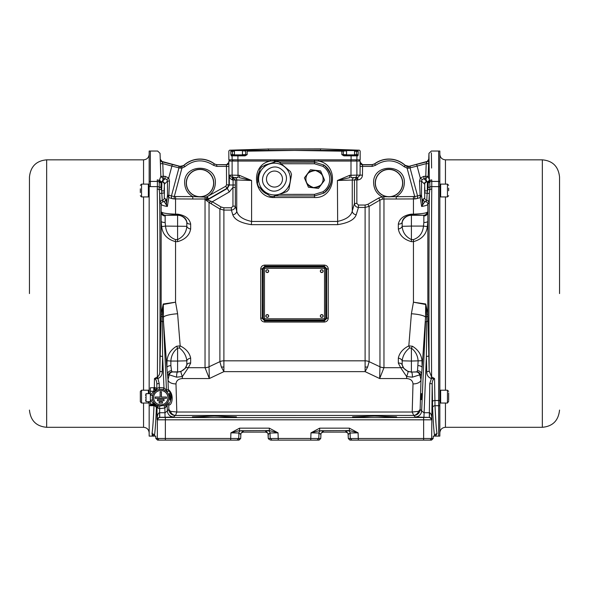 <?xml version="1.0" encoding="UTF-8"?>
<svg xmlns="http://www.w3.org/2000/svg" width="589" height="589" viewBox="0 0 589 589"><rect width="100%" height="100%" fill="white"/><g stroke="black" fill="none" stroke-linecap="round" stroke-linejoin="round"><path stroke-width="0.88" d="M559.55 293.572L559.55 177.061L559.55 293.572M428.74 159.236L428.74 159.545A2.4 2.4 -1.5 0 1 426.959 161.784L428.74 159.236L428.947 153.354L431.347 151.034L439.836 151.034L439.836 436.103L438.636 436.103L438.636 405.718L438.636 436.103L434.616 436.103C433.894 431.803 433.224 422.35 432.598 407.757L432.193 384.249C432.127 381.282 432.908 379.39 434.535 378.55L435.006 405.718C435.595 419.766 436.265 429.101 437.016 433.732L435.433 436.103M439.836 181.419L438.636 181.419L438.636 151.034L438.636 405.718L435.006 405.718A2.4 2.039 -2.4 0 0 432.598 407.757M266.824 188.163C278.141 198.537 294.294 179.328 282.138 169.963C270.822 159.59 254.669 178.798 266.824 188.163M264.247 191.226A15.896 15.896 0 0 0 290.377 179.063A15.896 15.896 0 0 0 267.774 164.655A15.896 15.896 0 0 0 264.247 191.226M282.492 179.063A8.01 8.01 0 0 1 274.481 187.066A8.01 8.01 0 0 1 266.471 179.063A8.01 8.01 0 0 1 274.481 171.053A8.01 8.01 0 0 1 282.492 179.063M262.12 166.51L275.917 161.504A17.618 17.618 0 0 1 279.171 162.078L290.406 171.532A17.618 17.618 0 0 1 291.533 174.631L288.971 189.084A17.618 17.618 0 0 1 286.843 191.616L273.046 196.623A17.618 17.618 0 0 1 269.791 196.041L258.556 186.595A17.618 17.618 0 0 1 257.43 183.488L259.992 169.036A17.618 17.618 0 0 1 262.12 166.51M268.672 271.146A1.399 1.399 0 0 1 267.273 272.552A1.399 1.399 0 0 1 265.875 271.146A1.399 1.399 0 0 1 267.273 269.747A1.399 1.399 0 0 1 268.672 271.146M323.125 271.146A1.399 1.399 0 0 1 321.727 272.552A1.399 1.399 0 0 1 320.328 271.146A1.399 1.399 0 0 1 321.727 269.747A1.399 1.399 0 0 1 323.125 271.146M323.125 315.991A1.399 1.399 0 0 1 321.727 317.39A1.399 1.399 0 0 1 320.328 315.991A1.399 1.399 0 0 1 321.727 314.592A1.399 1.399 0 0 1 323.125 315.991M268.672 315.991A1.399 1.399 0 0 1 267.273 317.39A1.399 1.399 0 0 1 265.875 315.991A1.399 1.399 0 0 1 267.273 314.592A1.399 1.399 0 0 1 268.672 315.991M324.532 318.796L324.532 268.348L264.468 268.348L264.468 318.796L324.532 318.796M140.337 190.24L140.337 190.792L140.337 190.24M164.36 193.862L164.36 187.177M141.537 196.925L141.537 184.114L148.347 184.114L148.347 196.925L141.537 196.925L140.337 195.725M140.337 192.566L140.337 188.819M448.663 190.74L448.663 188.185M424.64 187.177L424.64 193.862M447.463 184.114L447.463 196.925L440.653 196.925L440.653 184.114L447.463 184.114L448.663 185.314M279.238 194.37L314.504 194.355L322.949 191.793C327.351 188.686 329.626 184.445 329.788 179.063C329.626 173.681 327.351 169.433 322.949 166.334L323.832 164.994L314.511 162.189L279.289 162.181M225.742 186.249L226.942 188.325L208.543 198.949L207.343 196.866L206.813 199.2L208.543 198.949L207.468 199.936A2.4 2.334 52 0 1 205.981 200.201L206.813 199.2L205.038 198.994L205.23 197.116L192.772 196.608L192.772 199.001L174.042 198.92L174.292 196.542L192.772 196.608C187.685 193.729 184.983 189.216 184.659 183.069C183.525 163.337 216.494 163.322 215.368 183.069C215.022 189.356 212.209 193.928 206.916 196.778L225.742 186.249L226.544 184.858L226.463 164.787A2.4 2.4 158.6 0 0 228.863 162.387L228.944 184.858L229.32 185.012L227.317 188.473L226.942 188.325L228.944 184.858L226.544 184.858M205.23 197.116L206.916 196.778L206.481 199.134M362.566 164.648L362.456 175.139C362.191 177.981 360.645 179.586 357.817 179.939L356.853 179.976L356.853 203.441L358.451 205.046L365.106 205.046L367.911 204.295L378.756 198.007L382.084 196.778L414.708 196.542L407.095 168.13L404.106 166.702C394.947 159.45 385.434 158.971 375.591 165.266L372.219 166.392L372.174 164.648L362.566 164.648L360.159 162.247L360.159 161.047L356.89 161.047L356.89 175.139L360.056 175.139L360.159 162.247M177.606 313.76A14.416 3.063 176.4 0 0 163.447 317.118A2.4 0.692 -177.9 0 0 162.299 316.61L162.262 321.498A2.4 0.692 -2.5 0 1 163.499 322.021L163.3 304.491L175.559 302.194L177.606 313.76L180.182 345.876C186.095 348.85 189.592 352.936 190.667 358.127L190.667 363.111L188.333 367.691L205.038 367.691L209.331 378.543L223.894 371.637L221.368 367.043L219.888 361.653L219.888 209.007L223.894 210.089L223.894 360.821L365.106 360.821L365.106 207.438L369.112 206.364L369.112 361.653L367.632 367.043L365.106 371.637L379.669 378.543L383.962 367.691L383.962 198.994L382.519 199.134L382.084 196.778C376.791 193.928 373.978 189.356 373.632 183.069C372.506 163.322 405.475 163.337 404.341 183.069C404.017 189.216 401.315 193.729 396.228 196.608L396.228 199.001L383.962 198.994L383.77 197.116M259.646 171.009L257.599 179.063L257.776 181.53M260.095 187.884L265.168 193.126L268.231 194.731M186.396 183.069A13.613 13.613 0 0 0 200.01 196.682A13.613 13.613 0 0 0 213.623 183.069A13.613 13.613 0 0 0 200.01 169.455A13.613 13.613 0 0 0 186.396 183.069M402.604 183.069A13.613 13.613 0 0 1 388.99 196.682A13.613 13.613 0 0 1 375.377 183.069A13.613 13.613 0 0 1 388.99 169.455A13.613 13.613 0 0 1 402.604 183.069M320.445 315.991A1.281 1.281 0 0 0 321.727 317.272A1.281 1.281 0 0 0 323.008 315.991A1.281 1.281 0 0 0 321.727 314.71A1.281 1.281 0 0 0 320.445 315.991M265.992 315.991A1.281 1.281 0 0 0 267.273 317.272A1.281 1.281 0 0 0 268.555 315.991A1.281 1.281 0 0 0 267.273 314.71A1.281 1.281 0 0 0 265.992 315.991M265.992 271.146A1.281 1.281 0 0 0 267.273 272.427A1.281 1.281 0 0 0 268.555 271.146A1.281 1.281 0 0 0 267.273 269.865A1.281 1.281 0 0 0 265.992 271.146M320.445 271.146A1.281 1.281 0 0 0 321.727 272.427A1.281 1.281 0 0 0 323.008 271.146A1.281 1.281 0 0 0 321.727 269.865A1.281 1.281 0 0 0 320.445 271.146M428.947 153.398L428.969 154.9M428.74 159.545L428.166 176.405L429.329 179.409L428.468 177.753M421.488 396.618C421.187 400.66 421.106 400.66 421.245 396.618C421.547 392.583 421.628 392.583 421.488 396.618C421.187 400.66 421.106 400.66 421.245 396.618C421.547 392.583 421.628 392.583 421.488 396.618M152.367 397.671A8.408 8.408 0 0 1 160.775 389.263A8.408 8.408 0 0 1 165.892 404.341L167.57 402.883L169.139 403.369C170.022 402.869 170.729 400.969 171.266 397.671C171.031 394.446 170.221 392.2 168.837 390.941L167.107 391.678L163.286 389.462L159.575 389.167L155.26 390.728L152.639 394.947L152.22 397.671L152.639 400.387L155.091 405.011L155.945 404.717L157.329 405.335A8.408 8.408 0 0 1 152.367 397.671M170.169 397.671L170.103 396.618C168.984 392.237 169.058 392.237 170.346 396.618L170.39 397.671C169.993 400.748 169.919 400.748 170.169 397.671C169.919 400.748 169.993 400.748 170.39 397.671M170.103 396.618C168.984 392.237 169.058 392.237 170.346 396.618M169.139 403.369A2.4 2.4 102.1 0 0 168.726 404.857L167.077 404.474L166.083 406.881L164.861 408.037L165.067 417.284L159.597 417.292L157.086 419.471L157.344 419.817L431.656 419.817A2.4 2.4 -143.1 0 0 429.248 417.417L378.293 417.608L396.596 416.85L374.575 416.077L352.553 416.85L370.856 417.608L218.144 417.608L236.447 416.85L214.425 416.077L192.404 416.85L210.707 417.608L159.752 417.417L159.656 412.727L165.067 412.727L167.357 410.923L168.859 409.407L168.726 404.857C171.841 406.226 174.808 394.483 168.285 389.535L168.005 379.743L169.227 374.832L176.648 377.181L182.384 376.548L188.333 367.691A4.005 2.835 36.6 0 0 185.174 368.361L186.823 364.937A4.005 2.886 -164.5 0 1 190.667 363.111M218.144 417.608L210.707 417.608M378.293 417.608L370.856 417.608M164.397 190.519C164.316 194.561 164.243 194.561 164.162 190.519C164.243 186.477 164.316 186.477 164.397 190.519M424.838 190.519C424.757 194.561 424.684 194.561 424.603 190.519C424.684 186.477 424.757 186.477 424.838 190.519M167.983 397.671A7.208 7.208 0 0 1 160.775 404.871A7.208 7.208 0 0 1 153.567 397.671A7.208 7.208 0 0 1 160.775 390.463A7.208 7.208 0 0 1 167.983 397.671M153.626 397.671A7.149 7.149 0 0 0 160.775 404.82A7.149 7.149 0 0 0 167.924 397.671A7.149 7.149 0 0 0 160.775 390.514A7.149 7.149 0 0 0 153.626 397.671M159.597 417.292L159.671 406.005L157.329 405.335A2.4 1.612 -67.6 0 1 157.874 408.052L156.983 406.697L156.424 407.22L153.619 404.974L150.364 404.974L150.364 404.51L153.619 404.51L155.091 405.011L153.619 404.974L153.773 404.069L150.364 400.196L150.364 395.138L153.773 391.265L150.364 391.251L150.364 387.739L153.766 387.739L153.766 391.251L155.26 390.728L153.766 387.739L154.355 387.312L154.465 378.55L157.506 376.901C159.236 375.524 160.009 373.544 159.825 370.967L161.15 313.819L161.15 221.177L161.666 226.618C162.593 234.363 167.224 239.377 175.559 241.645L175.559 302.194L163.241 303.99L161.15 313.819A2.393 0.677 0.9 0 0 162.358 314.401L162.299 316.61A2.393 0.663 1 0 1 161.114 316.035M322.949 166.334L314.504 163.771L281.152 163.742M322.949 191.793L323.832 193.126C333.853 183.746 333.853 174.366 323.832 164.994A16.867 16.867 0 0 1 323.832 193.126L314.511 195.938L274.489 195.938M265.58 192.5L265.168 193.126A16.867 16.867 0 0 1 260.117 187.906M265.381 165.325L265.168 164.994L264.027 165.818A16.867 16.867 0 0 1 265.168 164.994L274.489 162.189M274.562 159.84L274.526 160.856L318.487 161.047C339.507 164.522 335.767 198.714 314.467 197.521L274.533 197.521C253.211 198.692 249.493 164.53 270.513 161.047L274.526 160.856L274.503 162.019M230.041 159.84L228.841 161.047L270.513 161.047L270.557 159.84M318.443 159.84L318.487 161.047L356.89 161.047L355.704 159.84M357.817 179.939L357.737 177.539L356.765 177.576L354.453 179.976L337.409 180.492L349.748 175.294L356.89 175.139A2.4 2.378 90 0 1 354.6 177.539L357.737 177.539L360.056 175.139L362.456 175.139M239.252 175.294L239.37 177.694L251.591 180.492L239.252 175.294L232.11 175.139L232.11 161.047L233.296 159.84M238.022 177.65L234.437 177.576A2.4 2.385 90 0 1 236.734 179.976L251.591 180.492L251.591 221.449L337.409 221.449C346.118 219.564 351.066 216.104 352.266 211.068L354.453 203.441C354.681 205.863 356.014 207.195 358.451 207.438L356.235 214.72C354.438 219.704 348.246 223.01 337.674 224.645L251.326 224.645L251.591 221.449C242.852 219.542 237.904 216.082 236.734 211.068A4.005 3.63 164.4 0 1 232.765 214.72L231.381 210.089C233.796 209.809 235.121 208.491 235.35 206.15L236.734 211.068L236.734 179.976L235.342 179.976L233.038 177.576L233.089 179.976L232.478 179.939C230.314 179.049 229.261 177.451 229.32 175.139L232.11 175.139A2.4 2.378 -90 0 0 234.4 177.539L238.022 177.65L238 159.84M226.434 164.648L216.826 164.648L226.463 164.787L228.863 162.387M360.137 162.387L360.137 162.387A2.4 2.4 21.4 0 0 362.537 164.787L372.219 164.787L374.575 163.845L372.174 164.648M360.129 162.424L360.1 163.094M360.085 163.646L360.07 164.213M360.063 164.854L360.056 166.392L372.219 166.392M337.674 224.645L337.409 180.492L349.63 177.694L349.748 175.294M223.894 207.77L231.381 207.77L231.381 210.089L223.894 210.089L223.894 207.77L221.089 206.997L219.888 209.007L209.043 202.454A2.4 0.751 124.7 0 0 210.648 201.143L207.468 199.936L227.317 188.473L229.32 191.94L232.949 187.412L233.089 185.012L229.32 185.012L229.32 175.139L232.051 177.539L234.4 177.539M351 159.84L350.978 177.65L354.6 177.539M350.978 177.65L354.563 177.576A2.4 2.385 -90 0 0 352.266 179.976L352.266 211.068A4.005 3.63 -164.4 0 0 356.235 214.72M251.326 224.645C240.739 223.003 234.555 219.69 232.765 214.72M260.743 269.07A1.605 0.456 -0.6 0 0 262.341 268.613L264.844 266.316L262.341 268.613L262.341 318.524L264.697 320.968L264.697 322.043C262.238 321.771 260.92 320.445 260.743 318.067L260.743 269.07C260.92 266.692 262.238 265.367 264.697 265.094L264.697 266.169L324.303 266.169L326.556 268.717L326.556 282.352L325.754 282.352L325.754 304.785L326.556 304.785L326.659 318.524L326.659 268.613L324.303 266.169L324.303 265.094C326.762 265.367 328.08 266.692 328.257 269.07L328.257 318.067C328.08 320.453 326.762 321.778 324.303 322.043L324.303 320.968L326.659 318.524A1.605 0.456 179.4 0 1 328.257 318.067M235.342 185.012L233.089 185.012L233.089 179.976L235.342 179.976L235.35 206.15L232.949 206.15L232.949 187.412L235.35 187.412M234.437 177.576L232.051 177.539A2.4 0.508 -88 0 1 232.478 179.939M228.944 166.392L216.781 166.392L213.409 165.266C203.566 158.971 194.061 159.45 184.894 166.702L181.905 168.13L174.292 196.542L171.436 195.946L178.953 167.872L181.905 168.13L181.67 166.547L180.028 166.341L183.805 165.524L181.67 166.547M356.853 203.441L354.453 203.441L354.453 179.976L356.853 179.976L356.765 177.576L354.563 177.576M365.106 205.046L365.106 207.438L358.451 207.438L358.451 205.046M325.754 304.785L325.754 318.421L326.556 318.421L324.303 320.968L264.697 320.968L262.444 318.421L262.444 304.785L263.246 304.785L263.246 282.352L262.444 282.352L262.444 268.717L263.246 268.717L264.844 267.119L264.844 266.316L324.156 266.316L324.156 267.119L325.754 268.717L326.659 268.613A1.605 0.456 -179.4 0 0 328.257 269.07M325.754 318.421L324.156 320.018L324.156 320.821L264.844 320.821L264.844 320.018L263.246 318.421L262.341 318.524A1.605 0.456 0.6 0 0 260.743 318.067M183.775 165.413A4.005 3.998 166.2 0 1 180.028 166.341L162.041 161.474L162.8 163.639L163.234 176.317L160.834 176.405L160.26 159.236L162.041 161.474M426.959 161.474L408.972 166.341L426.959 161.784L426.2 163.639L425.766 176.317L423.955 176.317L423.955 178.725L422.129 179.564L421.547 181.117L419.508 181.022L420.303 178.003L422.129 179.564M405.239 165.376L408.972 166.341A4.005 3.998 -166.2 0 1 405.225 165.413L405.239 165.376A24.024 24.024 0 0 0 374.575 163.845M210.648 201.143L212.312 201.755L211.112 203.772M216.781 166.392L216.781 164.787L214.374 163.985L216.826 164.648M423.955 176.317L420.303 178.003L417.108 166.076L408.744 168.174L407.095 168.13L407.33 166.547L405.225 165.413M410.754 166.024A1.605 1.163 -102.9 0 0 410.047 167.872L417.564 195.946L414.708 196.542L414.958 198.92L396.228 199.001M382.519 199.134L379.957 200.083L378.756 198.007M367.632 367.043L365.106 367.043L365.106 360.821A8.01 6.229 -0 0 1 369.112 361.653L379.957 366.778L379.957 200.083L369.112 206.364L367.911 204.295M383.962 367.617A8.01 6.251 -0 0 1 379.957 366.778L379.669 378.543L406.616 378.543C410.57 378.867 412.698 380.656 413.007 383.903A8.01 4.594 -178.3 0 0 420.995 379.743L420.141 409.407L418.558 411.336L412.197 412.013L176.803 412.013L170.442 411.336A6.405 5.522 -93.4 0 0 175.559 415.429L176.803 412.013L175.993 383.903C176.302 380.656 178.43 378.867 182.384 378.543L209.331 378.543L209.043 366.814A8.01 6.251 -1.6 0 1 205.038 367.691L205.038 367.617A8.01 6.251 -0 0 0 209.043 366.778L219.888 361.653A8.01 6.229 -0 0 1 223.894 360.821L223.894 367.043L221.368 367.043M160.26 159.545A2.4 2.4 1.5 0 0 162.041 161.784L180.057 166.466A1.605 0.633 104.1 0 1 180.256 168.174M209.043 366.814L209.043 202.454L205.981 200.201M214.425 163.845A24.024 24.024 0 0 0 183.761 165.376M205.038 367.617L205.038 198.994L192.772 199.001M175.559 196.608L175.559 214.146L177.591 214.146C185.108 215.279 189.467 218.571 190.667 224.026L190.667 229.011C189.467 235.335 185.108 239.546 177.591 241.645L175.559 241.645L175.559 239.598L177.591 239.598C183.282 236.822 186.36 232.397 186.823 226.323A4.005 2.68 -165.5 0 0 190.667 229.011M178.246 166.024A1.605 1.163 102.9 0 1 178.953 167.872L171.892 166.076L168.697 178.003L169.492 181.022L168.837 195.195L171.436 195.946A2.4 1.738 96.6 0 0 172.636 198.743L174.042 198.92M408.744 168.174A1.605 0.633 -104.1 0 1 408.943 166.466L407.33 166.547M419.508 181.022L420.237 197.587L421.503 195.482L422.637 204.133C422.814 199.988 423.027 198.383 423.285 199.318L424.713 197.933L424.713 184.283L421.547 181.117L421.503 195.482L420.163 195.195L417.564 195.946A2.4 1.738 -96.6 0 1 416.364 198.743L414.958 198.92M413.007 383.903L412.197 412.013L413.75 415.466A6.405 6.398 -44.7 0 0 420.141 409.407L421.643 410.923L425.501 322.021A2.4 0.692 2.5 0 1 426.738 321.498L426.701 316.61A2.4 0.692 -2.1 0 0 425.552 317.118L422.129 367.602L421.982 360.718C421.422 354.63 418.227 349.807 412.403 346.236L408.818 345.876A4.005 0.766 -107.2 0 1 409.583 347.944C405.203 351.412 402.736 355.704 402.177 360.814L402.177 364.937L403.826 368.361A4.005 2.835 -36.6 0 0 400.667 367.691L398.333 363.111L398.333 358.127C399.423 352.914 402.92 348.835 408.818 345.876L411.394 313.76L413.441 302.194L425.7 304.491L425.552 317.118A14.416 3.063 3.6 0 0 411.394 313.76M416.364 198.743L420.237 197.587L421.643 206.489C425.663 205.797 427.732 205.024 427.85 204.184L427.85 212.349L427.334 212.092A4.005 3.946 -78.3 0 1 423.476 215.272L411.409 214.794C405.718 215.957 402.64 218.431 402.177 222.208L402.177 226.323C402.64 232.397 405.718 236.822 411.409 239.598L413.441 239.598L413.441 241.645C421.776 239.377 426.407 234.363 427.334 226.618L427.85 221.177L427.85 313.819L425.759 303.99L413.441 302.194L413.441 241.645L411.409 241.645C403.892 239.546 399.533 235.335 398.333 229.011L398.333 224.026C399.533 218.571 403.892 215.279 411.409 214.146L413.441 214.146L413.441 196.608M406.616 378.543L406.616 376.548L412.352 377.181L419.773 374.832L420.995 379.743L421.51 374.435A4.005 3.563 7.2 0 0 417.513 370.658L418.131 361.057C417.792 355.675 415.554 351.375 411.409 348.173L412.403 346.236M379.957 366.814A8.01 6.251 1.6 0 0 383.962 367.691L400.667 367.691L406.616 376.548A4.005 0.479 110.4 0 0 408.022 371.504L411.409 372.093L416.121 371.953A4.005 3.814 -96.3 0 1 419.773 374.832L420.612 375.2L421.51 374.435L422.129 367.602A4.005 1.767 4.1 0 0 418.131 365.614M182.384 378.543L182.384 376.548A4.005 0.479 69.6 0 1 180.978 371.504L185.174 368.361M175.993 383.903A8.01 4.594 -1.7 0 1 168.005 379.743L167.49 374.435L168.388 375.2L169.227 374.832A4.005 3.814 96.3 0 1 172.879 371.953L177.591 372.093L180.978 371.504M170.442 411.336L168.859 409.407A6.405 6.398 44.7 0 0 175.25 415.466L413.441 415.429A6.405 5.522 93.4 0 0 418.558 411.336M161.666 226.618L165.524 226.08L186.823 226.323L186.823 222.208C186.36 218.431 183.282 215.957 177.591 214.794L175.559 214.794L175.559 214.146C167.195 213.814 162.564 213.13 161.666 212.092L161.15 212.349L161.15 204.184C161.268 205.024 163.337 205.797 167.357 206.489L168.763 197.587L172.636 198.743M190.667 358.127A4.005 2.68 -14.5 0 0 186.823 360.814C186.264 355.704 183.797 351.419 179.417 347.944A4.005 0.766 107.2 0 1 180.182 345.876L176.597 346.236C170.773 349.807 167.578 354.63 167.018 360.718L166.871 367.602L163.499 322.021L166.459 390.161L168.285 389.535A2.4 2.4 72.1 0 0 168.837 390.941M177.591 214.146L177.591 215.272A9.608 9.601 180 0 1 186.823 222.208A4.005 2.886 164.5 0 0 190.667 224.026M168.388 375.2A4.005 3.909 99 0 1 172.238 371.873L177.591 371.873A9.608 9.601 180 0 0 186.823 364.937L186.823 360.814L177.591 361.057L177.591 372.093A4.005 0.972 90.5 0 0 176.648 377.181M168.763 197.587L168.837 195.195L167.497 195.482L168.763 197.587M161.025 320.828A2.393 0.766 1.1 0 0 162.262 321.498L162.623 356.441L162.218 371.696A2.393 0.685 1.6 0 1 159.825 370.967C160.186 313.834 160.112 247.446 159.671 193.81L160.156 202.741L161.15 204.184A2.4 2.4 149.1 0 1 163.433 201.718C163.875 201.372 164.729 202.27 166.002 204.405L167.357 206.489L166.363 204.133L167.497 195.482L167.453 181.117L166.871 179.564L168.697 178.003L165.045 176.317L165.045 178.725L162.049 181.743A2.4 2.4 32.2 0 1 159.671 179.409C160.179 144.717 160.179 144.717 159.671 179.409L160.834 176.405L163.234 178.725L162.166 181.603A2.4 2.4 45 0 1 164.567 184.004L164.36 184.21A2.4 2.4 -135 0 0 161.96 181.81L161.629 181.883A2.4 2.341 81 0 1 159.442 180.322L159.671 179.409L159.442 180.322M427.334 212.092C426.436 213.13 421.805 213.814 413.441 214.146L413.441 214.794M411.409 214.146L411.409 215.272A9.608 9.601 0 0 0 402.177 222.208A4.005 2.886 15.5 0 1 398.333 224.026M411.409 241.645L411.409 226.08L402.177 226.323A4.005 2.68 -14.5 0 1 398.333 229.011M398.333 363.111A4.005 2.886 -15.5 0 1 402.177 364.937A9.608 9.601 -0 0 0 411.409 371.873L411.409 361.057L402.177 360.814A4.005 2.68 14.5 0 0 398.333 358.127M412.352 377.181A4.005 0.972 89.5 0 0 411.409 372.093L416.762 371.873A4.005 3.909 -99 0 1 420.612 375.2M403.826 368.361L408.022 371.504M172.312 164.53L171.892 166.076L162.8 163.639L160.392 163.727M160.127 178.629L159.671 179.409M428.608 163.727L426.2 163.639L417.108 166.076L416.688 164.53M424.64 184.21A2.4 2.4 -45 0 1 427.04 181.81L426.951 181.743A2.4 2.4 -32.2 0 0 429.329 179.409L429.771 180.823L429.329 179.409L428.947 153.354M161.666 212.092A4.005 3.946 -101.7 0 0 165.524 215.272L165.156 215.986A4.005 3.748 2 0 1 161.15 212.349L161.15 221.177A4.005 1.421 179.2 0 0 165.156 222.502L165.524 226.08C166.208 232.949 169.551 237.455 175.559 239.598M175.559 214.794L165.524 215.272L177.591 215.272L177.591 241.645M179.417 347.944L177.591 348.173L176.597 346.236M170.869 365.614L171.487 370.658A4.005 3.563 172.8 0 0 167.49 374.435L166.871 367.602A4.005 1.767 -4.1 0 1 170.869 365.614L170.869 361.057L177.591 361.057L177.591 348.173C173.46 351.346 171.222 355.646 170.869 361.057L167.018 360.718M162.358 314.401L163.3 304.491A2.393 2.017 75.1 0 1 163.241 303.99M164.36 184.21L164.287 197.933L165.715 199.318C165.973 198.39 166.186 199.995 166.363 204.133A2.4 0.552 179.5 0 1 166.002 204.405M166.871 179.564L165.045 178.725L163.234 178.725L163.234 176.317L165.045 176.317M413.441 239.598C419.449 237.455 422.792 232.949 423.476 226.08L423.844 222.502A4.005 1.421 -179.2 0 0 427.85 221.177L427.85 212.349A4.005 3.748 -2 0 1 423.844 215.986L423.476 215.272L411.409 215.272L411.409 226.08L423.476 226.08L427.334 226.618M429.329 193.81L428.844 202.741L427.85 204.184A2.4 2.4 -149.1 0 0 425.567 201.718L426.775 200.312L427.135 193.207A2.4 0.552 -178.3 0 1 429.329 193.81C428.888 247.446 428.814 313.834 429.175 370.967L431.604 376.916C431.207 317.567 431.281 244.914 431.759 189.106A2.4 1.237 -179.5 0 0 429.771 189.636L429.329 193.81M427.886 316.035A2.393 0.663 179 0 1 426.701 316.61L426.642 314.401A2.393 0.677 -0.9 0 0 427.85 313.819L429.175 370.967A2.393 0.685 -1.6 0 1 426.782 371.696L426.377 356.441L426.738 321.498A2.393 0.766 178.9 0 0 427.975 320.828M422.998 204.405A2.4 0.552 0.5 0 1 422.637 204.133L421.643 206.489L422.998 204.405C424.271 202.27 425.125 201.372 425.567 201.718A2.4 2.4 -134.4 0 1 423.285 199.318M428.166 176.405L425.766 176.317L425.766 178.725L428.166 176.405M425.759 303.99A2.393 2.017 -75.1 0 1 425.7 304.491L426.642 314.401M421.982 360.718L411.409 361.057L411.409 348.173L409.583 347.944M429.403 417.292L429.558 412.727C430.971 413.191 431.752 415.436 431.914 419.471L429.344 417.284L429.344 412.727L423.933 412.727L421.643 410.923A6.405 6.398 -44.7 0 1 415.245 416.983L423.933 417.284L426.377 356.441A2.393 0.685 178.5 0 0 428.77 355.712M416.121 371.953L416.762 371.873L417.513 370.658M171.487 370.658L172.238 371.873L172.879 371.953M167.107 391.678A2.4 2.4 70 0 1 166.459 390.161L163.985 387.856L159.244 387.481L159.575 389.167M165.067 417.284L173.755 416.983A6.405 6.398 44.7 0 1 167.357 410.923L167.077 404.474A2.4 2.4 104 0 1 167.57 402.883M149.164 401.669L149.164 436.103L155.746 436.103L155.842 438.466L157.344 438.466L157.344 419.817A2.4 2.4 -36.9 0 1 159.752 417.417M157.285 180.661L157.241 179.91C157.786 141.537 157.786 141.537 157.241 179.91A2.4 2.061 0.8 0 1 159.229 180.823A2.4 2.297 52.5 0 0 161.217 182.038L160.812 187.273L161.658 190.858L162.225 200.312L163.433 201.718A2.4 2.4 134.4 0 0 165.715 199.318M431.663 181.044L431.619 181.419L438.636 181.419L438.636 186.625L431.619 186.625A2.4 1.259 176.4 0 0 429.904 187.081L429.771 180.823A2.4 2.061 -0.8 0 1 431.759 179.91C431.214 141.537 431.214 141.537 431.759 179.91L431.759 189.106M431.376 152.875L431.582 167.269M431.59 167.438L431.597 168.056M424.581 184.143A2.4 2.4 -45.1 0 1 426.951 181.743L425.766 178.725L423.955 178.725L426.834 181.603A2.4 2.4 -45 0 0 424.433 184.004M165.156 215.986L165.156 222.502M163.286 389.462L163.985 387.856L162.623 356.441A2.393 0.685 1.5 0 1 160.23 355.712M164.066 192.662A2.4 0.552 179.5 0 1 161.865 193.207A2.4 0.552 178.3 0 0 159.671 193.81L159.229 189.636A2.4 1.237 179.5 0 0 157.241 189.106C157.719 244.914 157.793 317.567 157.396 376.916L157.462 378.528L154.465 378.55C156.092 379.39 156.873 381.282 156.807 384.249L156.843 388.504A2.4 2.4 -47.1 0 1 155.805 390.478M164.059 190.917L161.658 190.858L161.887 181.883L161.217 182.038M164.419 184.143A2.4 2.4 -134.9 0 0 162.049 181.743L161.887 181.883A2.4 2.4 -135 0 1 164.287 184.283M423.844 222.502L423.844 215.986M424.941 190.917L427.342 190.858L427.371 181.883A2.4 2.341 99 0 0 429.558 180.322M424.934 192.662A2.4 0.552 0.5 0 0 427.135 193.207L427.783 189.378A2.4 0.434 -166.2 0 0 429.771 189.636L429.904 187.081A2.4 0.994 -175.5 0 1 428.188 187.273L428.188 182.7L427.113 181.883A2.4 2.4 -45 0 0 424.713 184.283M429.344 412.727L429.786 383.557L431.384 378.572C428.24 377.431 426.708 375.141 426.782 371.696M439.836 186.625L438.636 186.625L438.636 405.718L439.836 405.718M159.214 383.557A2.4 0.692 179.5 0 0 156.807 384.249L156.843 388.504L159.244 387.481L159.214 383.557L157.506 376.901M150.364 404.974L150.364 400.196A2.4 0.913 162.3 0 1 152.639 400.387M150.364 391.251L150.364 395.138A2.4 0.913 -162.3 0 0 152.639 394.947M166.083 406.881A2.4 1.406 54 0 1 165.892 404.341L164.044 405.416L159.671 406.005M159.656 412.727L159.442 412.727C158.029 413.191 157.248 415.436 157.086 419.471L156.983 406.697A2.4 2.4 47 0 0 155.945 404.717M156.402 407.757C155.776 422.35 155.106 431.803 154.384 436.103A2.4 2.371 9.6 0 0 151.984 433.732C152.735 429.101 153.405 419.766 153.994 405.718A2.4 2.039 -177.6 0 1 156.402 407.757L155.408 405.261L154.016 405.247L153.545 415.171M157.874 408.052L159.405 408.656L164.861 408.037L164.044 405.416M157.558 440.108L155.842 438.466L157.558 440.108L159.03 440.108L157.344 438.466L165.354 438.466L165.354 417.608M165.354 440.108L230.711 440.108L230.711 438.466L238.714 438.525L238.906 433.018L230.91 432.841L239.598 430.559L239.598 428.159L230.91 432.841L230.711 438.466L165.354 438.466L165.354 440.108L159.03 440.108M310.786 440.108L310.786 438.466L318.789 438.525L318.988 433.018L310.985 432.841L319.672 430.559L319.672 428.159L310.985 432.841L310.786 438.466L278.214 438.466L278.015 432.841L270.012 433.018L270.211 438.525L278.214 438.466L278.214 440.108L319.076 440.108L320.74 438.525L320.983 433.673L320.747 438.452M423.646 417.608L423.646 438.503L358.289 438.503L358.09 432.841L350.094 433.018L350.286 438.562L358.289 438.503L358.289 440.108L431.523 440.108L433.158 438.503L433.254 436.103L434.616 436.103A2.4 2.371 -9.6 0 1 437.016 433.732L436.773 432.098M423.646 440.108L423.646 438.503L433.158 438.503M161.217 189.378A2.4 0.434 166.2 0 1 159.229 189.636L159.229 180.823M149.164 393.666L149.164 151.034L150.364 151.034L150.364 181.419L150.364 151.034L157.653 151.034L160.053 153.354L160.26 159.236M429.771 180.823A2.4 2.297 -52.5 0 1 427.783 182.038M150.364 388.85L150.364 387.739M157.241 189.106L157.381 186.625L150.364 186.625L150.364 181.419L157.381 181.419L157.381 186.625A2.4 1.259 -176.4 0 1 159.096 187.081A2.4 0.994 175.5 0 0 160.812 187.273M433.18 437.332L433.165 437.811M431.538 378.528L431.604 376.916L434.535 378.55L431.384 378.572L431.494 376.901M427.783 189.378L428.188 187.273M429.786 383.557A2.4 0.692 0.5 0 1 432.193 384.249L431.656 438.503L430.051 440.108M435.963 423.388L435.006 405.718M162.218 371.696C162.299 375.127 160.768 377.416 157.616 378.572L157.462 378.528M155.724 390.397L154.355 387.312L156.755 388.423L155.724 390.397M241.306 430.699L243.132 432.105A2.4 2.4 -52.4 0 0 240.732 434.424L238.906 433.018A2.4 2.4 -52.4 0 1 241.306 430.699L269.328 430.559L269.328 428.159L239.598 428.159M267.62 430.699A2.4 2.4 52.4 0 1 270.012 433.018L268.186 434.424A2.4 2.4 52.4 0 0 265.794 432.105L267.62 430.699L269.328 430.559L278.015 432.841L269.328 428.159M321.38 430.699L323.206 432.105A2.4 2.4 -52.4 0 0 320.814 434.424L318.988 433.018A2.4 2.4 -52.4 0 1 321.38 430.699L349.402 430.559L349.402 428.159L319.672 428.159M347.694 430.699A2.4 2.4 52.4 0 1 350.094 433.018L348.268 434.424A2.4 2.4 52.4 0 0 345.868 432.105L347.694 430.699L349.402 430.559L358.09 432.841L349.402 428.159M153.022 423.616L152.765 426.907M152.227 432.098L152.176 435.168M152.389 435.514L152.934 435.956M153.567 436.103L151.984 433.732M155.113 397.008L160.171 397.067L155.113 397.008L155.113 398.326L166.437 398.326L166.437 397.008L161.371 397.067L166.437 397.008M160.12 397.008L160.12 391.803L161.43 391.803L161.43 397.008M164.029 400.726L164.029 399.416L157.513 399.416L157.513 400.726L164.029 400.726L157.513 400.726M162.431 403.126L162.431 401.816L159.118 401.816L159.118 403.126L162.431 403.126L159.118 403.126M230.711 440.108L239.001 440.108L240.665 438.525L240.908 433.673L240.665 438.562L238.508 440.108M237.036 440.108L238.714 438.525L240.665 438.525M270.417 440.108L278.214 440.108M268.186 434.424L268.26 438.525L270.211 438.525L271.89 440.108M317.11 440.108L318.789 438.525L320.74 438.525M348.062 433.607L348.335 438.562L349.918 440.108L358.289 440.108M348.335 438.562L350.286 438.562L351.883 440.108M268.253 438.452L268.017 433.872M318.583 440.108L319.488 439.725M348.335 438.525L348.099 433.872M166.437 398.326L155.113 398.326M161.43 391.803L161.371 397.067M160.171 397.067L160.12 391.803M157.513 399.416L164.029 399.416M159.118 401.816L162.431 401.816M241.372 432.893L243.139 432.105L243.316 431.457L243.132 432.105L265.794 432.105L265.61 431.457L265.794 432.105L243.147 432.105C241.343 432.724 240.584 433.29 240.872 433.813L240.93 433.423M265.61 431.457L265.794 432.105L267.546 432.893M268.26 438.525L269.512 439.725M321.447 432.893L323.221 432.105L323.39 431.457L323.206 432.105L345.868 432.105L323.221 432.105C321.417 432.724 320.666 433.29 320.946 433.813L321.005 433.423M348.07 433.423L348.128 433.813C348.592 433.541 347.834 432.974 345.853 432.105L345.684 431.457L345.868 432.105L347.62 432.893M240.732 434.424L240.916 433.548M320.814 434.424L320.99 433.548M155.172 398.267L155.172 397.067M166.378 397.067L166.378 398.267M160.171 391.862L161.371 391.862M157.572 400.667L157.572 399.467M163.978 399.467L163.978 400.667M159.17 403.075L159.17 401.875M162.373 401.875L162.373 403.075M448.663 400.365L448.663 392.878M447.463 390.212L447.463 403.031L440.653 403.031L440.653 390.212L447.463 390.212L448.663 391.42M448.663 401.271L447.463 403.031M324.112 179.063L320.593 170.898L310.491 169.72L304.417 177.885L308.445 187.221L318.472 188.392L324.591 180.168L324.112 179.063M318.472 188.392L324.591 180.168M238.449 150.077C234.267 150.077 234.267 150.077 238.449 150.077C242.631 150.077 242.631 150.077 238.449 150.077M234.444 150.556L234.444 154.878L242.454 154.878L242.454 150.556L234.444 150.556L236.137 150.077M240.761 150.077L242.454 150.556M140.337 401.816L140.337 391.42L141.537 390.212L141.537 403.031L140.337 401.823M141.537 390.212L148.347 390.212L148.347 393.666M148.347 401.669L148.347 403.031L141.537 403.031M346.626 154.878L354.475 154.878M346.626 155.437L354.556 155.356L354.556 154.959M242.454 155.356L234.444 155.356L234.444 154.959L245.09 155.437L237.934 155.437L237.897 159.84L360.159 159.84L360.159 150.998L359.4 150.195L320.931 148.892L268.069 149.024L320.88 149.024L320.526 149.422M238.449 155.437L232.434 155.437L232.434 154.642L234.444 154.642M29.45 293.572L29.45 177.061L29.45 293.572M149.164 186.625L150.364 186.625L150.364 181.419L149.164 181.419M145.557 397.671C145.557 401.853 145.557 401.853 145.557 397.671C145.557 393.481 145.557 393.481 145.557 397.671M150.364 393.666L146.043 393.666L146.043 401.669L145.557 399.983M150.364 395.138L150.364 397.671M145.557 395.359L146.043 393.666M350.551 150.077C346.369 150.077 346.369 150.077 350.551 150.077C354.733 150.077 354.733 150.077 350.551 150.077M346.546 150.556L346.546 154.878L354.556 154.878L354.556 150.556L346.546 150.556L348.239 150.077M352.863 150.077L354.556 150.556M247.144 151.174L294.5 150.409L341.856 151.174L341.834 150.379L342.577 150.372L246.423 150.372A0.803 0.803 180 0 0 245.657 151.174L245.657 154.642A0.803 0.803 0 0 1 244.855 155.437A0.803 0.803 0 0 0 245.657 154.642L247.144 154.642L245.061 155.842L247.144 154.642L247.166 150.379M232.397 150.526L231.602 150.548C228.937 150.085 228.937 150.085 231.602 150.548C228.937 150.085 228.937 150.085 231.602 150.548A0.803 0.795 99.9 0 0 230.844 151.344C228.171 150.88 228.171 150.88 230.844 151.344L232.434 151.329L232.397 150.526L234.459 150.431M242.609 150.129L246.423 150.372M342.577 150.188A0.803 0.803 0 0 1 343.343 150.983L343.343 151.174A0.803 0.803 180 0 0 342.577 150.372L346.796 150.136M354.541 150.431L356.603 150.526L356.566 154.642L354.556 154.642M354.556 151.233L358.156 151.344C360.829 150.88 360.829 150.88 358.156 151.344A0.803 0.795 -99.9 0 0 357.398 150.548C360.063 150.085 360.063 150.085 357.398 150.548C360.063 150.085 360.063 150.085 357.398 150.548L356.603 150.526M268.474 149.422L268.128 149.024A0.398 0.398 180 0 0 268.076 149.024L229.6 150.195L228.841 150.998L228.841 159.84L232.11 159.84L232.11 155.842L231.094 155.842A0.398 0.398 -90 0 1 231.492 155.437L230.844 154.642L230.844 151.344M354.556 155.356L356.492 155.437A0.398 0.398 90 0 1 356.89 155.842L357.906 155.842L358.156 154.642L357.906 155.842A0.398 0.398 -90 0 0 357.508 155.437L354.475 155.437L357.508 155.437L358.156 154.642L358.156 151.344M346.546 154.642L343.343 154.642A0.803 0.803 0 0 0 344.145 155.437M343.343 151.174L343.343 154.642L341.856 154.642L341.856 151.174L343.343 151.174M343.939 155.842L341.856 154.642L343.939 155.842L351.103 155.842L351.066 155.437L343.91 155.437M242.454 154.642L245.657 154.642M237.934 155.437L231.492 155.437M232.11 159.84L237.897 159.84M356.492 155.437L351.066 155.437M559.55 410.077C558.431 420.634 552.688 426.377 542.336 427.297L542.336 159.84L445.446 159.84L445.446 184.114M445.446 196.925L445.446 390.212M439.836 400.513L434.844 400.513A2.4 1.266 -0.9 0 0 432.444 401.779M445.446 403.031L445.446 427.297C442.037 427.629 440.167 429.499 439.836 432.9M284.715 166.893A15.896 15.896 0 0 0 258.586 179.063M213.763 183.069A13.753 13.753 0 0 1 200.01 196.822A13.753 13.753 0 0 1 186.257 183.069A13.753 13.753 0 0 1 200.01 169.308A13.753 13.753 0 0 1 213.763 183.069M402.743 183.069A13.753 13.753 0 0 1 388.99 196.822A13.753 13.753 0 0 1 375.237 183.069A13.753 13.753 0 0 1 388.99 169.308A13.753 13.753 0 0 1 402.743 183.069M365.106 367.043L365.106 371.637L223.894 371.637L223.894 367.043M259.639 171.046A16.867 16.867 0 0 0 257.783 181.486M314.504 163.771L314.438 159.84M314.504 194.355L314.467 197.521M274.533 197.521L274.503 196.093M324.303 322.043L264.697 322.043M264.697 265.094L324.303 265.094M221.089 206.997L212.312 201.755L229.32 191.94M232.949 206.15L231.381 207.77M184.894 166.702L183.805 165.524A23.884 23.884 0 0 1 214.374 163.985L213.409 165.266M375.591 165.266L374.626 163.985A23.884 23.884 0 0 1 405.195 165.524L404.106 166.702M325.754 268.717L325.754 282.352M264.844 267.119L324.156 267.119M263.246 282.352L263.246 268.717M263.246 318.421L263.246 304.785M324.156 320.018L264.844 320.018M164.567 184.004L167.453 181.117L169.492 181.022M173.755 416.983L175.25 415.466M423.933 417.284L429.248 417.417M413.75 415.466L415.245 416.983M160.156 202.741A2.4 2.4 142.3 0 1 162.225 200.312A2.4 2.4 134.1 0 0 164.287 197.933M424.713 197.933A2.4 2.4 45.9 0 0 426.775 200.312A2.4 2.4 -142.3 0 1 428.844 202.741M150.364 404.069L153.773 404.069A2.4 2.4 -160.7 0 1 155.268 404.591M150.364 391.265L153.773 391.265A2.4 2.4 160.7 0 0 155.268 390.743M157.381 181.419A2.4 2.039 -5.8 0 1 159.096 181.994A2.4 2.179 9.7 0 0 160.812 182.7M428.188 182.7A2.4 2.179 -9.7 0 0 429.904 181.994A2.4 2.039 5.8 0 1 431.619 181.419M153.994 405.718L149.164 405.718M348.268 434.424L348.084 433.622M323.133 179.063A8.614 8.614 0 0 0 315.019 170.464A8.614 8.614 0 0 0 305.905 179.063A8.614 8.614 0 0 0 314.018 187.663A8.614 8.614 0 0 0 323.133 179.063M305.978 178.062C305.963 173.969 309.144 171.451 315.513 170.515C321.506 172.894 324.016 176.074 323.059 180.057C323.074 184.151 319.893 186.669 313.525 187.604C307.532 185.226 305.021 182.045 305.978 178.062M143.554 390.212L143.554 196.925M143.554 184.114L143.554 159.84C146.963 159.509 148.833 157.646 149.164 154.237M143.554 159.84L46.664 159.84L46.664 427.297C36.312 426.377 30.569 420.634 29.45 410.077M46.664 427.297L143.554 427.297L143.554 403.031M245.061 155.842L232.11 155.842A0.398 0.398 90 0 1 232.508 155.437M230.844 154.642L232.434 154.642L232.434 151.329L234.444 151.233M243.397 150.902L245.657 150.983A0.803 0.803 180 0 1 246.423 150.188M346.096 150.909L345.117 150.902M343.343 150.983L346.546 150.924M351.103 159.84L351.103 155.842L356.89 155.842L356.89 159.84M356.566 155.437L356.566 154.642L358.156 154.642M445.446 159.84C442.037 159.509 440.167 157.646 439.836 154.237M542.336 427.297L445.446 427.297M542.336 159.84C552.688 160.76 558.431 166.503 559.55 177.061M148.347 390.279L149.164 390.279M148.347 402.964L149.164 402.964M141.537 184.114L140.337 185.314M440.653 390.279L439.836 390.279M440.653 402.964L439.836 402.964M447.463 196.925L448.663 195.725M358.959 159.84L360.159 161.047M228.841 162.247L228.841 161.047M267.995 433.423L268.054 433.813C268.51 433.541 267.752 432.974 265.779 432.105M148.347 184.173L149.164 184.173M148.347 196.866L149.164 196.866M346.546 155.356L346.546 154.959M143.554 427.297C146.963 427.629 148.833 429.499 149.164 432.9M46.664 159.84C36.312 160.76 30.569 166.503 29.45 177.061M440.653 184.173L439.836 184.173M440.653 196.866L439.836 196.866M150.364 401.669L146.043 401.669M320.924 148.892L320.526 149.289M268.076 148.892L268.474 149.289M269.225 149.017L320.88 149.024"/></g></svg>
